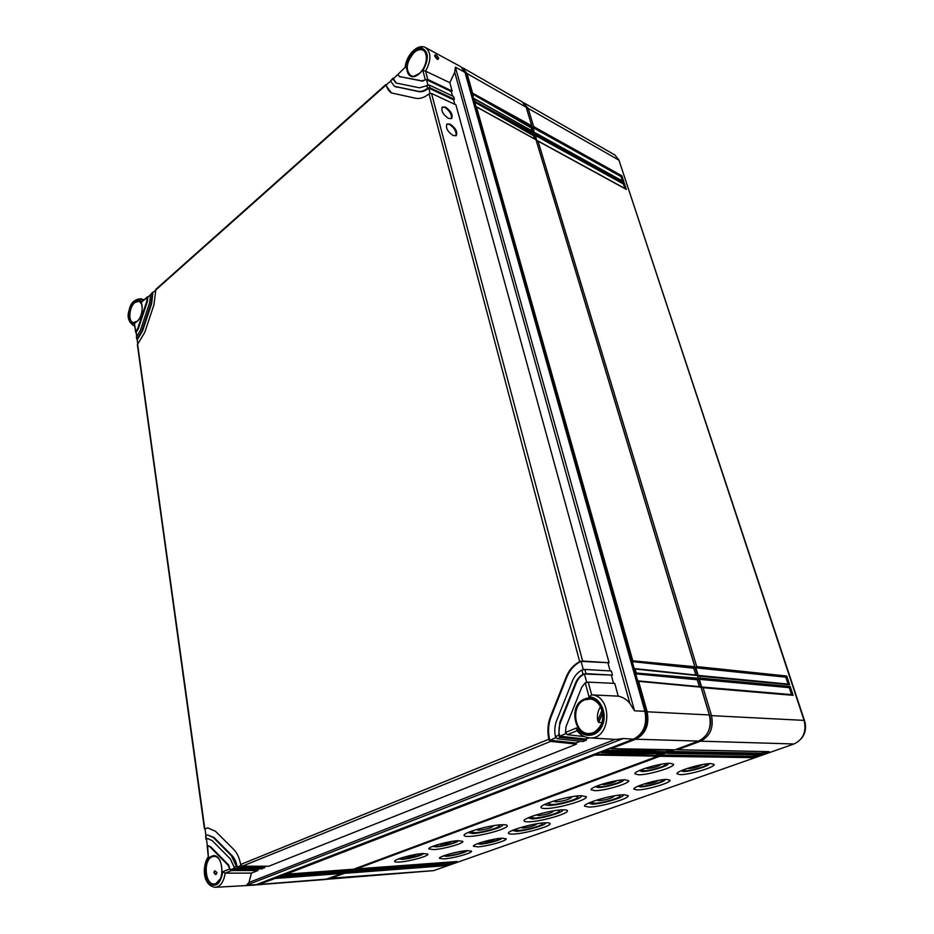 <?xml version="1.0" encoding="UTF-8"?>
<svg xmlns="http://www.w3.org/2000/svg" width="934" height="934" viewBox="0 0 934 934"><rect width="100%" height="100%" fill="white"/><g stroke="black" fill="none" stroke-linecap="round" stroke-linejoin="round"><path stroke-width="1.4" d="M618.74 159.597L804.594 720.908C806.567 727.726 805.423 733.68 801.174 738.759M530.594 125.962L532.076 130.9M532.975 133.877L534.47 138.851M693.53 667.425L695.818 675.037M697.009 678.971L699.321 686.653M670.729 749.745L665.382 751.742M661.003 753.364L655.738 755.326M349.269 869.531L346.351 870.616M342.743 871.959L339.871 873.033M526.297 107.608L709.63 715.537C711.229 721.258 710.762 726.664 708.217 731.777M672.422 749.78L667.868 751.473M662.708 753.388L658.236 755.057M351.079 869.391L349.082 870.138M344.564 871.819L342.603 872.543M523.133 102.506L528.13 108.367L533.641 126.604L621.857 175.767L623.889 181.955L535.626 133.188L536.023 134.508L624.297 183.192L626.352 189.415L538.019 141.116L696.717 666.572L786.743 676.029L789.627 684.774L699.613 676.158L700.185 678.072L790.199 686.525L793.106 695.328L703.104 687.728L711.369 715.082C713.938 727.481 710.319 736.167 700.512 741.164L677.465 749.722L768.402 751.625M524.149 102.985L614.946 155.009L618.938 160.158L804.069 720.383C806.672 731.614 803.31 739.471 793.982 743.978L433.633 870.628L326.468 879.314M793.106 695.328L791.565 694.709M703.104 687.728L701.668 687.074L699.332 679.345L700.185 678.072M535.626 133.188L534.505 132.838L532.917 127.584L533.641 126.604M538.019 141.116L536.887 140.777L535.299 135.477L536.023 134.508M699.613 676.158L698.177 675.504L695.865 667.833L696.717 666.572M769.184 751.648L761.444 754.368L669.374 752.722L667.763 753.318L759.902 754.917L752.244 757.614L659.754 756.283L356.333 868.924L457.006 861.533L451.624 863.436L350.892 870.943L450.55 863.81L445.214 865.69L344.413 873.348L327.577 879.314M399.717 862.024C409.617 861.452 429.103 855.999 427.947 854.096L423.09 853.489C413.295 853.98 393.424 859.525 394.638 861.405C394.86 862.024 396.553 862.234 399.717 862.024M444 858.895C453.352 858.369 472.686 852.952 471.542 851.154L467.21 850.617C457.964 851.072 438.268 856.583 439.47 858.346L444 858.895M433.715 849.601C443.685 849.123 464.07 843.367 462.82 841.347L458.162 840.682C448.308 841.079 427.538 846.94 428.834 848.936L433.715 849.601M477.764 846.846C487.174 846.402 507.384 840.693 506.158 838.79L502.025 838.195C492.732 838.569 472.149 844.383 473.433 846.262L477.764 846.846M638.622 774.8C648.721 775.022 675.305 766.989 673.496 764.199L670.087 763.311C660.163 762.95 633.042 771.157 634.957 773.877L638.622 774.8M680.209 774.648C689.607 774.87 715.864 766.966 714.113 764.397L711.124 763.615C701.889 763.276 675.142 771.332 677.01 773.854L680.209 774.648M595.086 790.689C605.197 790.736 630.333 783.252 628.664 780.637L624.986 779.773C615.027 779.61 589.389 787.245 591.164 789.814L595.086 790.689M637.35 789.931C646.795 789.989 671.639 782.61 670.017 780.182L666.783 779.435C657.489 779.26 632.178 786.79 633.906 789.172L637.35 789.931M469.907 836.397C482.364 835.93 508.913 828.33 507.267 825.644C506.999 824.909 505.177 824.605 501.815 824.745C489.533 825.072 462.33 832.859 464.093 835.486C464.361 836.269 466.299 836.572 469.907 836.397M513.653 834.05C525.387 833.618 551.69 826.088 550.079 823.566C549.846 822.924 548.235 822.656 545.258 822.784C533.699 823.076 506.765 830.793 508.505 833.256C508.75 833.945 510.466 834.214 513.653 834.05M546.285 808.505C558.847 808.342 588.175 799.737 586.295 796.702L581.415 795.686C569.075 795.675 539 804.513 541.043 807.478C541.323 808.26 543.063 808.599 546.285 808.505M589.214 807.093C600.982 806.964 630.006 798.453 628.162 795.628L623.877 794.741C612.319 794.717 582.594 803.438 584.602 806.194L589.214 807.093M529.286 821.815C541.428 821.511 569.156 813.467 567.417 810.712C567.16 810.023 565.537 809.72 562.56 809.813C550.628 809.976 522.211 818.207 524.091 820.904C524.348 821.64 526.076 821.943 529.286 821.815M355.48 868.585L356.333 868.924M453.48 861.813L350.939 869.939L350.892 870.943M451.624 863.436L451.484 862.514M352.748 869.262L350.939 869.939M348.966 871.002L349.806 871.352M346.222 871.691L344.459 872.344L344.413 873.348M676.298 749.348L677.465 749.722M673.974 749.804L669.573 751.438L669.374 752.722M666.607 752.944L667.763 753.318M664.261 753.411L659.953 755.011L659.754 756.283M447.024 864.09L344.459 872.344M765.95 751.625L761.479 753.201L669.573 751.438M756.657 754.905L752.267 756.447L659.953 755.011M445.214 865.69L445.074 864.779M761.444 754.368L761.479 753.201M759.902 754.917L759.132 754.905M752.244 757.614L752.267 756.447M404.656 856.91L406.325 856.968C411.088 856.408 414.673 855.486 417.078 854.201M420.965 853.676L421.187 853.886C418.806 855.929 413.026 857.552 403.862 858.743L400.884 858.054M423.452 853.536L423.452 853.536C423.417 855.1 409.384 858.93 402.285 859.327L398.549 858.965M449.266 853.991L460.882 851.399M464.875 850.827L465.004 850.979C462.587 852.964 456.959 854.552 448.098 855.731L445.39 855.182M467.187 850.629L467.187 850.617C467.198 852.1 453.259 855.918 446.534 856.291L443.218 855.976M438.922 844.278L440.614 844.383C445.728 843.787 449.452 842.795 451.787 841.417M455.594 840.904L455.909 841.16C456.679 842.398 444.14 845.959 438.046 846.227L435.244 845.422M458.209 840.798L458.209 840.798C458.197 842.456 443.533 846.496 436.388 846.834L432.816 846.438M483.275 841.756L484.594 841.803C489.194 841.277 492.79 840.343 495.37 839.012M499.281 838.452L499.468 838.639C500.239 839.806 487.805 843.332 482.049 843.589L479.492 842.935M501.71 838.218L501.698 838.277C501.71 839.841 487.163 843.869 480.415 844.173L477.192 843.787M667.997 763.37L668.149 763.814C668.172 766.125 649.188 771.706 641.997 771.531L639.276 770.562M641.88 770.153L644.11 770.748C650.286 770.912 666.643 765.962 665.51 764.245L664.389 763.755M641.891 770.176L642.592 769.207M660.793 764.316L660.875 764.549C658.248 766.534 653.742 767.853 647.379 768.53L646.001 768.017M708.859 763.708L708.929 764.024C709.011 766.172 690.226 771.682 683.513 771.507L681.12 770.76M684.085 769.546L683.653 770.27L685.591 770.76C691.347 770.924 707.493 766.055 706.384 764.467L705.625 764.07M701.924 764.677L701.924 764.771C699.297 766.662 694.931 767.946 688.802 768.624L687.587 768.32M623.375 779.832L623.468 780.205C623.492 782.377 605.512 787.584 598.297 787.525L595.378 786.661M597.923 786.218L600.305 786.79C606.493 786.848 621.962 782.225 620.912 780.626L620.001 780.17M597.935 786.241L598.496 785.401M616.393 780.719L616.417 780.882C613.953 782.715 609.622 783.976 603.422 784.653L601.928 784.245M664.961 779.516L664.996 779.773C665.066 781.793 647.262 786.953 640.502 786.895L637.934 786.218M640.397 785.681L642.487 786.183C648.266 786.241 663.549 781.688 662.521 780.194L661.914 779.832M640.397 785.704L640.747 785.085M658.19 780.45L658.19 780.45C655.738 782.225 651.523 783.439 645.557 784.128L644.308 783.918M477.939 829.123L477.379 829.999L479.329 830.186C485.762 829.427 490.303 828.189 492.965 826.45L492.066 825.913M497.635 825.096L499.328 825.691C500.414 827.442 483.111 832.404 475.032 832.684L471.296 832.077L472.569 830.781M502.375 824.722L502.527 825.177C502.492 827.536 482.201 833.198 472.697 833.537L468.109 832.498M520.647 827.512L522.97 828.049C529.204 827.302 533.629 826.076 536.268 824.395L535.766 823.951M541.101 823.146L542.397 823.648C543.471 825.294 526.321 830.209 518.72 830.466L515.416 829.929L516.35 828.89M545.409 822.772L545.491 823.134C545.514 825.352 525.375 830.98 516.409 831.295L512.322 830.443M556.057 800.333L554.913 801.617L556.617 801.827C563.365 801.092 568.222 799.726 571.211 797.729L569.565 797.122M575.542 796.177L577.901 796.842C579.162 798.827 560.038 804.454 551.901 804.524L548.538 803.835L550.313 802.154M580.983 795.698L581.275 796.305C581.263 798.967 558.894 805.365 549.332 805.458L545.328 804.863L545.258 804.162M598.496 799.551L597.9 800.485L599.406 800.66C605.921 799.924 610.649 798.593 613.615 796.667L612.611 796.142M618.25 795.219L620.059 795.803C621.297 797.648 602.372 803.205 594.748 803.263L591.794 802.668L593.09 801.314M623.13 794.764L623.317 795.243C623.363 797.741 601.192 804.081 592.214 804.174L588.583 803.112M537.961 814.401L537.365 815.312L539.093 815.487C545.561 814.74 550.196 813.456 552.998 811.623L552.041 811.097M557.633 810.233L559.396 810.817C560.563 812.615 542.479 817.869 534.61 818.044L531.271 817.437L532.567 816.106M562.455 809.813L562.618 810.292C562.63 812.72 541.44 818.709 532.182 818.92L528.084 817.869M532.917 127.584L621.005 176.561L622.464 181.009M621.857 175.767L621.005 176.561M623.889 181.955L622.92 181.418M699.332 679.345L789.253 687.669L791.542 694.627M695.865 667.833L785.798 677.162L788.074 684.073M535.299 135.477L623.445 183.998L624.928 188.481M790.199 686.525L789.253 687.669M789.627 684.774L788.098 684.155M786.743 676.029L785.798 677.162M626.352 189.415L625.371 188.878M624.297 183.192L623.445 183.998M255.239 885.058L633.509 739.133C643.608 733.797 647.39 724.504 644.869 711.288L634.548 710.809L629.866 703.407C626.796 699.519 622.92 697.103 618.25 696.157L591.677 694.861C613.229 696.075 611.046 740.3 589.436 737.872L615.915 739.448L623.27 738.537L246.541 885.21L248.969 882.49L251.421 873.115L225.141 873.15C223.833 881.696 220.587 886.413 215.415 887.3L255.239 885.058M405.286 67.341L405.204 67.306C405.94 55.55 417.626 43.069 425.589 47.611L460.882 66.746L464.98 72.362L644.869 711.288M434.73 55.888C434.987 53.88 436.306 54.604 438.711 58.06C438.093 60.406 436.773 59.683 434.73 55.888L437.486 58.282L437.322 59.157L434.94 56.519M427.772 79.425L452.138 91.053L449.838 82.694L425.589 71.147L427.772 79.425L425.332 79.834L422.892 70.645L425.589 71.147C431.321 60.348 431.321 52.491 425.589 47.611M449.838 82.694L454.718 72.303L455.372 67.131L634.548 710.809M393.809 78.246L392.899 78.923L396.004 82.998L419.459 87.819L429.255 85.006L453.644 96.552L454.403 99.319L430.002 87.808L427.562 88.24L426.815 85.438M386.699 84.574L385.777 85.251L391.428 92.933L415.747 98.28C419.938 99.051 424.363 97.568 429.045 93.855L431.496 93.423L582.618 661.038L579.675 661.669C573.593 664.786 569.063 669.982 566.086 677.243L550.523 716.448C547.721 723.745 547.161 731.345 548.818 739.238L550.628 741.398L576.43 744.129L268.747 866.238L242.245 866.203L240.633 864.499C239.466 857.984 237.166 852.964 233.733 849.45L215.485 831.295L207.757 827.909L205.036 828.925M153.398 292.214L150.631 294.549L152.534 292.307M148.389 296.673L142.447 301.285M405.204 67.306L397.697 74.65L405.204 67.306M618.25 696.157L614.747 683.408L588.233 682.124L591.654 694.861L589.027 696.939L585.279 682.812L581.87 686.98L566.051 726.605L565.432 732.478L576.605 727.936L576.792 730.271C580.096 734.883 584.31 737.416 589.436 737.872M583.026 674.313L581.905 670.087L584.859 669.433L611.338 670.997L612.471 675.119L585.98 673.648L583.026 674.313C579.675 676.099 577.165 679.018 575.507 683.058L559.793 722.507L558.742 735.21L560.552 737.393L586.283 740.218L582.991 741.526L557.224 738.736L555.415 736.552L558.742 735.21M581.905 670.087C577.632 672.317 574.457 675.994 572.355 681.12L556.687 720.488C554.714 725.625 554.294 730.983 555.415 736.552M392.899 78.923L390.517 81.036L394.463 86.313L418.222 91.31C421.164 91.824 424.281 90.808 427.562 88.24M397.697 74.65L399.892 76.658L421.946 80.826L425.332 79.834M136.924 339.299L136.341 337.174L136.924 339.299L141.886 330.916L151.051 303.41L152.312 293.054M136.574 336.8L140.474 330.181L149.615 302.709L150.631 294.549M134.589 324.705L135.885 331.827L137.648 328.698L146.755 301.308L147.28 297.537M266.085 866.238L262.244 868.818L235.753 868.83L234.142 867.137L236.302 866.262L231.434 855.731L213.244 837.483L207.663 835.031L205.725 835.416L206.472 839.234M234.142 867.137L230.289 858.871L212.123 840.577L207.628 838.604L206.204 838.872M251.421 873.115L257.947 870.523L231.457 870.57L225.117 873.15L222.782 871.761L229.834 868.889L228.001 865.153L209.893 846.753L207.617 845.749L208.364 856.7M204.429 828.797L137.38 344.658L144.747 332.411L153.947 304.811L155.896 289.318L385.882 84.515M584.287 736.611L567.23 734.684L565.432 732.478M567.23 734.684L577.095 730.703M615.273 739.401L615.915 739.448M215.17 874.457L214.166 871.457M217.003 872.554L216.163 874.481L213.909 872.788L214.902 870.803L217.003 872.554M601.963 722.496L598.764 722.461L597.748 720.885C596.873 715.584 597.807 710.844 600.539 706.653M259.57 868.818L257.609 869.601L257.947 870.523M580.399 741.246L575.963 743.009L576.43 744.129M588.98 737.837L585.805 739.098L586.283 740.218M264.404 867.955L237.913 867.966L236.582 867.056L264.065 867.032M565.899 733.657L559.641 736.19L585.805 739.098M583.925 673.963L584.451 674.009C580.75 675.714 577.994 678.749 576.185 683.116L560.47 722.542C558.789 726.932 558.509 731.485 559.641 736.19L559.104 736.179M612.471 675.119L584.451 674.009L586.657 682.31M555.893 737.708L549.729 740.218L575.963 743.009M580.563 661.33L581.1 661.389C574.655 664.401 569.88 669.713 566.751 677.302L551.2 716.483C548.281 724.119 547.791 732.023 549.729 740.218L549.192 740.207M431.496 93.423L455.92 104.853L609.085 662.766L581.1 661.389L583.283 669.62M241.007 865.444L237.131 867.021C236.36 862.117 234.691 858.346 232.134 855.696L213.944 837.448L207.663 835.031M208.095 827.898L205.001 828.703L205.924 835.346M234.516 868.083L230.686 869.636L257.609 869.601M207.967 845.749L210.594 846.706L228.702 865.106L230.126 869.671L231.457 870.57M207.978 838.592L206.437 839.024L207.371 845.772M397.732 74.755L393.354 78.654L396.32 83.161M426.032 79.46L422.565 81.165L399.448 76.541M452.138 91.053L451.297 91.52L426.523 79.729L427.9 84.912M390.552 81.153L386.244 84.982C387.225 88.8 389.058 91.509 391.731 93.096M428.262 87.831L428.753 88.1C425.285 91.007 421.981 92.186 418.852 91.637L394.778 86.465M454.403 99.319L453.562 99.786L428.753 88.1L430.142 93.33M155.686 290.17L152.849 292.692L151.67 303.597L142.517 331.091L137.181 339.801L137.777 344.144M150.643 294.665L147.841 297.152L147.374 301.495L138.267 328.873L136.142 332.352L136.738 336.649M236.302 866.262L236.582 867.056M205.865 839.117L205.725 835.416M229.834 868.889L230.126 869.671M208.317 856.852L207.161 845.807M135.885 331.827L136.212 332.889M390.517 81.036L392.992 78.176M609.085 662.766L582.618 661.038M445.483 107.13L442.319 107.036C440.918 110.749 442.996 114.555 448.542 118.431L451.659 118.501C453.083 114.812 451.017 111.018 445.483 107.13M450.083 124.117L446.942 124.059C445.483 127.841 447.561 131.671 453.177 135.57L456.259 135.617C457.73 131.857 455.675 128.016 450.083 124.117M611.385 675.492L613.545 683.349M607.999 663.14L610.135 670.927M453.562 99.786L454.811 104.328M451.297 91.52L452.535 96.027M585.279 682.812L588.233 682.124M451.344 118.7C452.079 114.917 449.99 111.169 445.074 107.468L442.179 107.165M455.944 135.815C456.738 131.963 454.636 128.18 449.663 124.455L446.802 124.175M463.941 69.828L466.136 73.868L645.908 711.72C648.266 723.243 645.219 731.812 636.766 737.428M535.649 139.598L476.468 106.908L632.797 660.793L694.814 666.736L693.67 667.868M634.91 668.674L697.488 675.574L635.12 669.024L634.221 668.604L632.248 661.599L632.797 660.793M635.12 669.024L636.252 673.029L698.293 678.271L697.138 679.392M638.366 680.968L700.979 687.179L638.587 681.33L637.689 680.898L635.704 673.846L636.252 673.029M638.587 681.33L647.075 711.404C649.609 724.609 645.826 733.879 635.739 739.203L611.28 748.648L674.687 749.792M462.015 67.505L467.058 73.541L472.581 93.143L531.785 125.798L530.897 126.977M533.256 131.659L473.445 98.455L472.581 93.143M474.145 98.665L474.904 101.351L534.166 133.702L533.279 134.881M476.468 106.908L475.768 106.698L474.904 101.351M700.979 687.179L709.35 714.965C711.93 727.388 708.311 736.097 698.492 741.094L675.095 749.792M697.488 675.574L698.293 678.271M533.606 131.846L534.166 133.702M463.101 68.007L522.211 101.876L526.192 107.27L531.785 125.798M535.999 139.796L694.814 666.736M530.372 127.386L472.125 93.75L531.528 126.475M532.754 135.29L474.437 101.969L533.909 134.391M696.425 679.683L635.704 673.846L697.978 679.053M692.97 668.149L632.248 661.599L694.499 667.518M342.521 872.041L342.416 873.442L325.359 879.489L256.581 884.848M348.989 869.624L348.896 871.025L347.203 871.609M658.073 754.462L658.015 756.143L353.717 869.18M667.693 750.878L667.647 752.559L664.996 753.399M342.416 873.442L275.133 878.462L257.761 884.86M667.647 752.559L604.567 751.24L601.344 752.489L665.393 753.399M658.015 756.143L594.713 755.046L286.026 874.247L353.904 869.169M348.896 871.025L281.624 875.952L279.5 876.769L347.378 871.597M667.436 749.967L604.683 750.422L610.392 748.216L611.28 748.648M601.344 752.489L600.469 752.057L594.818 754.228L657.816 753.563M286.026 874.247L281.636 875.321L315.925 872.017M279.5 876.769L275.145 877.832L308.815 874.551M604.567 751.24L604.683 750.422L667.962 751.8M594.713 755.046L594.818 754.228L658.33 755.372M281.624 875.952L281.636 875.321L349.141 870.406M275.133 878.462L275.145 877.832L342.661 872.823M526.659 108.788L528.13 108.367L618.938 160.158M709.513 715.537L804.069 720.383M700.056 740.417L700.512 741.164L793.982 743.978M329.2 878.357L433.633 870.628M419.097 73.833C416.004 76.226 413.213 76.845 410.738 75.689C405.193 69.746 406.313 62.041 414.089 52.584C417.51 49.665 420.604 48.93 423.347 50.378L423.347 50.378C425.671 51.895 426.768 54.697 426.628 58.772M438.711 58.06L437.486 58.282M464.98 72.362L455.372 67.131M134.706 325.604L133.258 325.441L134.753 325.896M133.258 325.441C128.238 321.448 126.907 316.252 129.266 309.854C130.503 303.13 134.286 299.429 140.614 298.763L143.135 300.678M589.027 696.939C599.861 696.881 607.707 712.829 602.57 725.029C597.76 737.428 582.991 738.876 576.605 727.936M593.207 733.388C575.858 741.071 566.763 705.579 584.194 699.192C601.379 690.868 611.186 727.072 593.207 733.388M405.683 67.54C407.808 55.515 413.143 48.988 421.689 47.961C428.706 51.533 429.115 59.099 422.892 70.645M419.319 73.623C406.92 85.076 401.141 62.485 413.622 51.977C425.939 40.209 432.115 63.01 419.319 73.623M134.753 323.631C121.327 326.865 134.017 288.501 141.793 302.418M137.076 321.471C128.81 329.188 126.078 308.979 134.368 302.091C142.587 294.14 145.529 314.56 137.076 321.471L133.247 322.58C127.97 321.646 129.102 307.204 134.776 302.569L139.143 301.18L141.84 304.262M222.782 871.761C220.541 884.031 215.906 887.872 208.901 883.284C203.425 874.749 203.378 866.098 208.761 857.342M215.626 884.148C205.095 888.958 201.172 859.957 211.726 856.256C222.199 851.026 226.437 880.505 215.626 884.148M137.613 344.296L204.768 828.54M385.777 85.251L155.674 290.065M429.045 93.855L579.675 661.669M240.633 864.499L548.818 739.238M633.509 739.133L623.27 738.537M257.352 884.603L246.541 885.21M615.237 739.401L248.969 882.49M215.801 883.646L214.575 883.926C205.001 885.525 202.876 859.934 212.216 856.747L214.026 856.35C216.501 856.338 218.579 857.879 220.261 860.973M220.634 878.439L215.964 883.587M597.748 720.885L602.01 710.295M593.277 732.805L589.214 733.564C574.083 734.299 570.359 704.983 584.766 699.858L590.195 699.017C604.718 699.426 607.579 728.03 593.429 732.746M598.764 722.461L602.605 712.946M410.738 75.689L410.738 75.689C413.272 75.199 409.746 78.935 419.354 73.401C426.686 67.435 428.834 52.946 423.347 50.378M557.224 738.736L560.552 737.393M242.245 866.203L550.628 741.398M235.753 868.83L237.913 867.966M559.793 722.507L560.47 722.542M550.523 716.448L551.2 716.483M566.086 677.243L566.751 677.302M231.434 855.731L232.134 855.696M213.244 837.483L213.944 837.448M228.001 865.153L228.702 865.106M209.893 846.753L210.594 846.706M137.648 328.698L138.267 328.873M146.755 301.308L147.374 301.495M141.886 330.916L142.517 331.091M151.051 303.41L151.67 303.597M396.273 86.955L396.892 87.282M418.222 91.31L418.852 91.637M430.002 87.808L429.255 85.006M399.892 76.658L400.511 76.997M421.946 80.826L422.565 81.165M585.98 673.648L584.859 669.433M454.718 72.303L629.866 703.407M575.507 683.058L576.185 683.116M644.974 711.673L709.35 714.965M465.26 73.366L467.058 73.541L526.192 107.27M259.348 883.821L259.722 884.416L327.32 879.057M635.213 738.35L635.739 739.203L698.492 741.094M791.939 694.663L702.228 687.039M356.263 868.947L456.796 861.568M349.736 871.364L450.351 863.833M677.278 749.769L768.787 751.683M667.576 753.364L759.517 754.952M492.965 826.45L493.432 825.691M477.367 829.987L476.609 829.509M536.268 824.395L536.618 823.8M571.211 797.729L571.818 796.725M581.275 796.305L581.45 795.675M554.889 801.606L553.874 800.987M613.615 796.667L614.082 795.873M597.877 800.473L597.071 799.983M552.998 811.623L553.477 810.852M537.354 815.3L536.571 814.81M623.433 181.546L535.451 132.92M788.483 684.12L698.749 675.469M625.885 189.007L537.844 140.859M140.614 298.763L144.163 299.767M215.065 874.411L214.108 871.55M139.143 301.18C143.906 301.939 142.914 316.754 137.146 321.249L133.247 322.58M590.195 699.017C601.204 699.835 610.941 721.492 593.347 732.758L589.214 733.564M214.026 856.35C223.016 854.937 225.036 880.902 215.882 883.599L214.575 883.926M208.317 845.714L207.617 845.749M208.305 856.77C202.059 865.468 202.269 885.841 215.415 887.3M134.578 324.682L135.652 332.376M147.525 296.767L142.4 301.332M395.082 86.64L394.463 86.313M399.752 76.728L399.133 76.39M700.523 686.759L638.261 680.898M533.477 131.682L474.075 98.525M611.175 748.683L674.932 749.827M601.251 752.512L665.23 753.434M285.991 874.259L353.846 869.18M279.453 876.781L347.32 871.609M697.033 675.165L634.805 668.604M535.871 139.621L476.41 106.768"/></g></svg>
